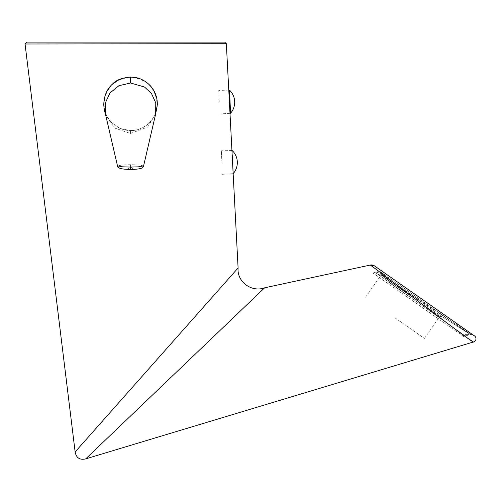 <?xml version="1.0" encoding="UTF-8"?>
<svg xmlns="http://www.w3.org/2000/svg" width="501" height="501" viewBox="0 0 501 501"><rect width="100%" height="100%" fill="white"/><g stroke="black" fill="none" stroke-linecap="round" stroke-linejoin="round"><path stroke-width="0.38" stroke-dasharray="2.5 1.88" d="M394.988 317.841L424.416 338.444L394.988 317.841M410.394 295.84L380.967 275.237L410.394 295.84M409.624 296.936L388.72 282.301L409.624 296.936M464.565 335.476L469.75 334.086L464.565 335.476L463.951 335.044L464.565 335.476L469.75 334.086L380.347 271.711L381.023 273.508L441.619 316.413L381.023 273.508A1.008 1.008 -144.6 0 1 380.91 274.442L379.946 275.813L439.49 317.797L379.946 275.813M439.49 317.797L440.26 316.688L441.619 316.413L439.884 316.425C436.903 314.334 390.893 282.113 382.645 275.744C390.886 282.107 436.872 314.309 439.884 316.425L440.26 316.688A1.008 1.008 34.6 0 1 441.619 316.413L469.75 334.086L469.13 333.653L463.951 335.044L375.844 272.92L463.951 335.044L469.13 333.653L382.658 273.308L380.347 271.711L380.641 272.494M469.13 333.653L441.237 316.144L469.13 333.653M382.645 275.744L380.91 274.442L382.645 275.744L382.764 274.767L382.645 275.744M221.88 162.556L221.367 150.801L221.88 162.556M232.176 150.513L233.184 173.653M219.244 102.185L218.73 90.424L219.244 102.185M229.539 90.142L230.548 113.276M463.531 336.447L372.926 273.001L463.531 336.447L470.94 334.461L456.893 324.974C432.1 308.578 377.886 272.469 377.917 271.667L378.017 271.636C379.27 270.446 379.414 269.457 378.443 268.668L472.9 334.806L470.94 334.461L456.893 324.974C431.768 308.359 377.917 272.481 377.917 271.667C379.301 270.878 379.476 269.882 378.449 268.668L472.9 334.806M372.926 273.001L377.917 271.667M474.56 335.971L374.498 265.906M378.662 271.235L437.079 315.636L463.018 334.831L473.602 341.933M103.97 103.92C105.435 87.9 114.215 79.033 130.31 77.298C146.442 78.732 155.373 87.481 157.107 103.532C157.658 117.81 145.046 130.761 130.73 130.504C116.464 130.949 103.638 118.249 103.97 103.92M25.05 43.994L221.492 43.719M85.677 458.891L230.923 320.02M234.863 316.256L264.622 287.806M75.137 451.94L81.638 444.606M105.824 417.302L238.094 267.985L226.27 43.299M130.542 77.054C138.069 77.16 144.482 79.884 149.793 85.214C154.552 89.917 157.064 96.123 157.32 103.839C157.596 117.954 145.478 130.711 130.542 130.611L119.996 128.444L111.31 122.463L105.711 113.852L103.763 103.901L105.673 93.9L111.272 85.239L119.977 79.221L130.542 77.054M130.542 130.611L130.542 133.485L114.466 127.974L105.554 114.541M130.542 133.485L147.714 127.06L155.723 113.74M143.593 165.894L138.389 164.942L130.542 164.71L122.67 164.942L117.497 165.894M130.542 164.71L130.542 167.046L127.066 169.344L128.744 169.413M130.542 167.077L133.999 169.344L132.389 169.407M378.199 274.579L382.739 273.364L378.199 274.579M375.844 272.92L380.347 271.711L375.844 272.92L380.347 271.711L380.647 272.506M382.658 273.308L382.764 274.767L382.658 273.308M439.884 316.425A1.008 0.996 125.1 0 1 441.237 316.144A1.008 0.996 -54.9 0 0 439.884 316.425M456.893 324.974A2.179 1.44 125 0 1 458.565 324.773A2.179 1.44 -55 0 0 456.893 324.974M424.416 338.444L439.822 316.444M365.561 297.237L380.967 275.237M430.522 311.572L431.292 310.476M388.72 282.301L389.49 281.205M469.75 334.086L453.868 324.109L469.75 334.086M380.91 274.442L381.023 273.508M231.938 150.519L221.367 150.801M233.147 173.653L222.394 174.31M228.775 90.161L218.73 90.424M229.984 113.314L219.757 113.94M378.443 268.668L378.443 268.668C379.414 269.469 379.27 270.459 378.017 271.636"/><path stroke-width="0.75" d="M232.176 150.513A16.784 16.784 0 0 1 233.184 173.653L231.938 150.519M229.984 113.314L230.548 113.276L229.539 90.142L228.775 90.161M474.56 335.971L374.498 265.906A5.373 5.373 0 0 0 370.289 265.054C372.23 265.856 476.175 346.141 473.602 341.933A3.357 3.357 0 0 0 474.56 335.971M25.05 43.994L226.339 43.7L224.661 42.109L26.716 42.109L25.05 43.994L75.137 451.94C76.258 457.914 79.772 460.231 85.677 458.891L264.622 287.806L370.289 265.054L374.948 268.467M375.124 268.599L378.662 271.235M473.602 341.933L85.677 458.891M264.622 287.806C251.727 292.603 236.823 281.894 238.094 267.985L226.339 43.7L224.661 42.109L26.716 42.109M75.137 451.94L238.094 267.985L226.339 43.7L224.661 42.109M221.492 43.719L226.339 43.7M230.923 320.02L234.863 316.256M81.638 444.606L105.824 417.302M105.554 114.541L105.273 103.068L109.976 92.986L118.919 85.702L130.542 82.997L130.542 77.054L136.378 77.693C138.965 78.143 144.877 80.11 150.118 85.552C155.053 90.988 157.452 97.388 157.314 104.759L155.654 114.028L155.78 102.943L151.484 93.493L144.457 86.986L130.542 82.997M130.542 167.077L138.301 166.839L143.593 165.9C143.173 167.29 142.497 168.06 141.564 168.198C139.66 168.812 137.136 169.194 133.986 169.351L130.542 169.432L130.542 167.077L122.469 166.814L117.497 165.894L105.423 114.003M127.066 169.344L130.542 169.438L130.542 167.046M230.548 113.276A16.784 16.784 0 0 0 229.539 90.142M370.289 265.054L374.498 265.906L370.289 265.054M105.423 114.028C104.628 111.529 104.076 108.498 103.776 104.941C103.889 95.941 106.97 88.815 113.019 83.573C116.338 79.991 122.181 77.818 130.542 77.048M155.654 114.028L143.599 165.894M127.091 169.351C117.841 168.799 117.441 166.965 117.484 165.9M128.744 169.413L132.389 169.407"/></g></svg>
